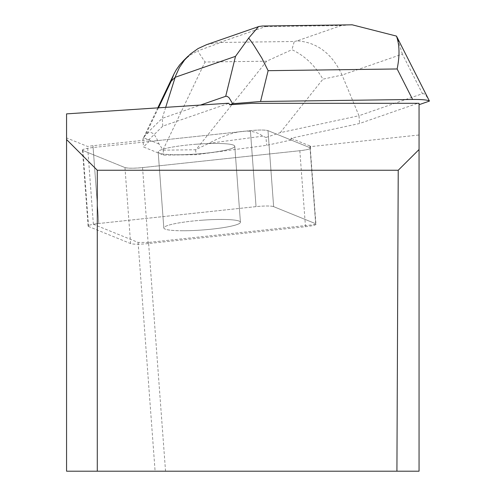 <?xml version="1.0" encoding="UTF-8"?>
<svg xmlns="http://www.w3.org/2000/svg" width="496" height="496" viewBox="0 0 496 496"><rect width="100%" height="100%" fill="white"/><g stroke="black" fill="none" stroke-linecap="round" stroke-linejoin="round"><path stroke-width="0.37" stroke-dasharray="2.48 1.86" d="M182.943 230.752A38.409 4.892 -4.3 0 1 163.816 227.949A38.409 4.892 -4.3 0 1 201.76 220.224A38.409 4.892 -4.3 0 1 240.43 222.258A38.409 4.892 -4.3 0 1 221.421 227.931A38.409 4.892 -4.3 0 1 182.943 230.752M148.905 139.717L92.981 145.719A14.409 1.835 175.7 0 0 87.587 146.469L66.563 137.931L66.563 471.2L419.058 471.2L419.058 134.993L310.174 146.673A14.409 1.835 175.7 0 0 310.366 146.345A14.409 1.835 175.7 0 0 309.876 145.923L315.661 223.708L273.637 206.64A14.403 1.835 175.7 0 0 256.054 206.627L98.76 223.504A14.403 1.835 175.7 0 0 88.102 226.077A14.403 1.835 175.7 0 0 88.586 226.498L130.609 243.567A14.403 1.835 175.7 0 0 148.192 243.579L305.486 226.703A14.403 1.835 175.7 0 0 316.144 224.13A14.403 1.835 175.7 0 0 315.661 223.708L273.637 206.646L267.995 130.653L310.012 147.715A14.403 1.835 -4.3 0 1 310.496 148.137A14.403 1.835 -4.3 0 1 299.838 150.716L142.55 167.592A14.403 1.835 -4.3 0 1 124.961 167.574L82.937 150.511A14.403 1.835 -4.3 0 1 82.454 150.09A14.403 1.835 -4.3 0 1 93.112 147.517L250.406 130.64A14.403 1.835 -4.3 0 1 267.989 130.653A14.409 1.835 175.7 0 0 250.399 130.64L149.042 141.515L148.905 139.717L162.793 126.127L228.916 103.304M177.295 154.764A38.409 4.892 -4.3 0 1 158.168 151.962A38.409 4.892 -4.3 0 1 196.112 144.237A38.409 4.892 -4.3 0 1 234.782 146.27A38.409 4.892 -4.3 0 1 215.772 151.937A38.409 4.892 -4.3 0 1 177.295 154.764M251.819 103.304L419.058 103.304L417.756 103.304L359.557 123.51L290.991 138.254L291.127 140.046L267.995 130.653L273.637 206.64A14.409 1.835 -4.3 0 0 256.048 206.627L98.766 223.504L92.981 145.719M419.058 134.993L419.058 103.304L419.058 104.693L419.058 103.304L417.756 103.304M228.532 103.304L227.131 103.304M396.918 471.2L398.232 170.258L97.29 170.258L97.29 471.2M309.876 145.923L290.991 138.254M66.563 137.931L66.563 113.875M202.126 220.199A38.409 4.892 175.7 0 0 163.816 227.949A38.409 4.892 175.7 0 0 202.486 229.983A38.409 4.892 175.7 0 0 240.43 222.258A38.409 4.892 175.7 0 0 202.126 220.199M196.478 144.212A38.409 4.892 175.7 0 0 158.168 151.962A38.409 4.892 175.7 0 0 196.478 154.02A38.409 4.892 175.7 0 0 234.782 146.27A38.409 4.892 175.7 0 0 196.478 144.212M165.54 471.2L148.54 242.426L315.952 224.459L310.174 146.673M148.54 242.426L138.093 242.414L93.372 224.254A14.409 1.835 -4.3 0 1 98.766 223.504L93.112 147.517M310.012 147.715L315.661 223.708A14.409 1.835 -4.3 0 1 316.144 224.13A14.409 1.835 -4.3 0 1 315.952 224.459M93.372 224.254L87.587 146.469M138.093 242.414L155.099 471.2M350.188 24.856L341.198 25.575L297.129 40.87C317.136 42.241 332.115 53.636 342.06 75.051L402.374 54.114L422.462 93.694L358.98 115.729L359.557 123.51M422.462 93.694L424.092 93.781L425.401 94.674L428.643 99.442M162.793 126.127L162.217 118.346L200.489 105.059M291.127 140.046L266.588 145.328L196.019 154.69L163.568 155.124L143.474 146.965L149.042 141.515M262.719 136.171L208.804 143.325C233.814 129.995 251.788 127.608 262.719 136.171L266.005 137.448L266.588 145.328M266.005 137.448L280.246 132.661L358.98 115.729L342.06 75.051L322.946 79.162C314.966 65.46 304.625 55.633 291.908 49.687L294.295 41.484L220.9 42.458L197.681 50.939L204.991 62.019L266.631 61.2L291.908 49.687M165.689 107.353L162.217 118.346L145.768 134.453L143.003 138.849L143.474 146.965M159.011 143.989L143.666 137.758C149.11 128.979 154.231 131.056 159.011 143.989L163.196 150.176L163.568 155.124M163.196 150.176L195.653 149.749L208.804 143.325M195.653 149.749L196.019 154.69M142.891 139.085L143.666 137.758M206.665 44.634L221.489 41.881L265.558 26.579L262.539 26.021M402.374 54.114L397.315 37.708M183.632 60.524L190.21 55.13L197.681 50.939M82.956 150.517C81.561 149.513 84.959 148.509 93.167 147.51L250.35 130.64C259.011 129.828 264.895 129.834 268.007 130.659L310 147.715C311.395 148.719 307.991 149.724 299.789 150.716L142.6 167.586C133.939 168.398 128.055 168.392 124.949 167.567L82.956 150.517M148.192 243.579L142.55 167.592M299.838 150.716L305.486 226.703M88.586 226.498L82.937 150.511M124.961 167.574L130.609 243.567M250.399 130.64L256.048 206.627L250.406 130.64M297.129 40.87L294.295 41.484M220.9 42.458L221.489 41.881M265.558 26.579L341.198 25.575M158.484 107.824L145.768 134.453M280.246 132.661L322.946 79.162M163.023 149.891L204.991 62.019M266.631 61.2L196.199 149.451M88.102 226.077L82.454 150.09M310.366 146.345L310.496 148.137M240.43 222.258L234.782 146.27L240.43 222.258M163.816 227.949L158.168 151.962L163.816 227.949M157.796 107.868L143.003 138.849"/><path stroke-width="0.74" d="M97.29 170.258L66.563 139.531L66.563 113.875L227.131 103.304L228.916 103.304L229.623 104.768L251.819 103.304L419.058 103.304L419.058 471.2L97.29 471.2L97.29 170.258L398.232 170.258L419.058 149.525M398.232 170.258L396.918 471.2M97.29 471.2L66.563 471.2L66.563 139.531M397.321 37.721L429.437 101.091L419.058 104.693M229.623 104.768L232.674 103.707L229.003 97.656L227.056 96.298L225.699 96.311L235.513 56.333L175.2 77.271L175.776 75.553L179.49 67.382L184.537 60.035L190.458 53.977L198.115 48.54L206.665 44.634L258.621 26.598M200.489 105.059L225.699 96.311M429.437 101.091C427.874 99.925 422.27 99.386 412.622 99.473L397.141 68.963C399.838 55.707 399.609 44.745 396.453 36.09L352.148 24.8L350.188 24.856M262.539 26.021L258.602 26.536L248.707 38.056L253.431 44.59L261.801 58.026L268.119 70.68L260.549 101.494L412.622 99.473M260.549 101.494L232.674 103.707M165.689 107.353L175.2 77.271L171.207 81.177L173.929 74.09L176.21 69.874L179.626 64.97L183.632 60.524M397.315 37.708L396.453 36.09M248.707 38.056L235.513 56.333M397.141 68.963L268.119 70.68M171.207 81.177L158.484 107.824M261.888 26.028L352.148 24.825M183.687 60.469L188.145 56.104M173.879 74.195L157.796 107.868"/></g></svg>
